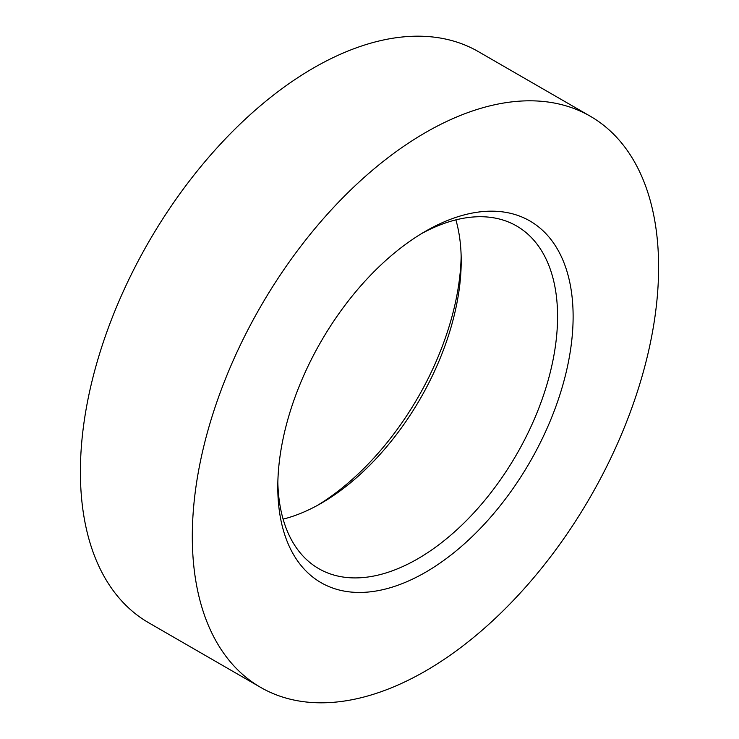 <?xml version="1.0" encoding="UTF-8"?>
<svg xmlns="http://www.w3.org/2000/svg" width="739" height="739" viewBox="0 0 739 739"><rect width="100%" height="100%" fill="white"/><g stroke="black" fill="none" stroke-linecap="round" stroke-linejoin="round"><path stroke-width="1.11" d="M425.452 231.298L425.461 231.298A208.832 120.568 -60 0 1 573.122 316.551A208.832 120.568 -60 0 1 425.461 572.319A208.832 120.568 -60 0 1 277.79 487.056A208.832 120.568 -60 0 1 425.452 231.298A208.832 120.568 -60 0 1 425.461 231.298M277.846 482.484A197.84 114.222 120 0 0 318.768 568.651A197.84 114.222 120 0 0 417.683 558.85A197.84 114.222 120 0 0 546.925 384.52A197.84 114.222 120 0 0 516.607 225.986A197.84 114.222 120 0 0 421.516 233.635M317.484 505.365A208.832 120.568 120 0 0 461.154 256.516M455.889 219.871A197.84 114.222 -60 0 1 461.21 260.913A197.84 114.222 -60 0 1 321.317 503.213L321.317 503.213A197.84 114.222 -60 0 1 283.111 519.129M590.322 116.254L478.41 51.638A329.733 190.366 120 0 0 313.539 67.97A329.733 190.366 120 0 0 98.139 358.535A329.733 190.366 120 0 0 148.678 622.746L260.59 687.362A329.733 190.366 120 0 0 425.461 671.03A329.733 190.366 120 0 0 640.861 380.465A329.733 190.366 120 0 0 590.322 116.254A329.733 190.366 120 0 0 425.461 132.586A329.733 190.366 120 0 0 210.052 423.142A329.733 190.366 120 0 0 260.59 687.362"/></g></svg>
